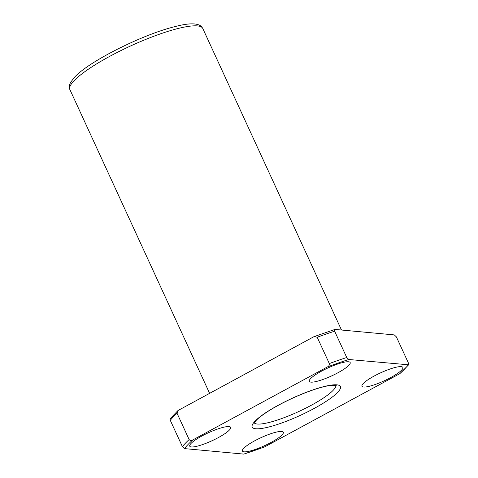 <?xml version="1.0" encoding="UTF-8"?>
<svg xmlns="http://www.w3.org/2000/svg" width="478" height="478" viewBox="0 0 478 478"><rect width="100%" height="100%" fill="white"/><g stroke="black" fill="none" stroke-linecap="round" stroke-linejoin="round"><path stroke-width="0.72" d="M317.207 337.247L314.189 336.584L313.598 336.859L177.989 410.53L177.033 413.243L189.139 439.563C190.172 440.656 191.373 440.788 192.748 439.957L327.43 366.937C328.87 366.244 329.497 365.12 329.312 363.567L317.207 337.247A129.395 25.215 -24.7 0 1 334.63 331.188C334.206 329.88 334.319 329.288 334.97 329.42L314.195 336.584M348.868 365.3A22.502 4.386 155.3 0 0 350.177 362.551A22.502 4.386 155.3 0 0 332.61 365.933A22.502 4.386 155.3 0 0 310.598 378.618A22.502 4.386 155.3 0 0 309.29 381.36A22.502 4.386 155.3 0 0 326.862 377.979A22.502 4.386 155.3 0 0 348.868 365.3M329.312 363.567A129.395 25.215 -24.7 0 1 346.735 357.508L348.809 359.498L408.63 364.816L399.853 373.641L264.573 446.936L243.792 454.1L184.448 448.603L182.375 446.613L170.27 420.293C169.845 418.985 169.959 418.399 170.616 418.525M191.063 443.423A22.502 4.386 -24.7 0 1 213.069 430.744A22.502 4.386 -24.7 0 1 230.641 427.362A22.502 4.386 -24.7 0 1 212.029 440.746A22.502 4.386 -24.7 0 1 189.748 446.171A22.502 4.386 -24.7 0 1 191.063 443.423M243.732 448.298A22.502 4.386 -24.7 0 1 265.738 435.619A22.502 4.386 -24.7 0 1 283.311 432.237A22.502 4.386 -24.7 0 1 264.698 445.627A22.502 4.386 -24.7 0 1 242.424 451.047A22.502 4.386 -24.7 0 1 243.732 448.298M363.274 383.493A22.502 4.386 -24.7 0 1 385.28 370.809A22.502 4.386 -24.7 0 1 402.852 367.427A22.502 4.386 -24.7 0 1 384.24 380.817A22.502 4.386 -24.7 0 1 361.96 386.236A22.502 4.386 -24.7 0 1 363.274 383.493M346.735 357.508L334.63 331.188M399.853 373.641A127.285 24.802 -24.7 0 0 408.152 364.995C408.804 365.12 408.917 364.529 408.499 363.226L396.393 336.906L394.314 334.911L334.97 329.42M255.043 421.16A48.523 9.452 -24.7 0 1 330.806 385.16A48.523 9.452 -24.7 0 1 303.058 414.079A48.523 9.452 -24.7 0 1 255.043 421.16M327.43 366.937A127.285 24.802 -24.7 0 1 348.809 359.498M184.448 448.603A127.285 24.802 -24.7 0 1 192.748 439.957M265.171 446.661A127.285 24.802 -24.7 0 1 243.792 454.1M182.375 446.613A129.395 25.215 -24.7 0 1 189.139 439.563M170.27 420.293A129.395 25.215 -24.7 0 1 177.033 413.243M209.567 393.257L69.89 89.571A73.134 14.25 -24.7 0 1 74.15 80.651A73.134 14.25 -24.7 0 1 145.676 39.441A73.134 14.25 -24.7 0 1 202.78 28.453L341.489 330.023M335.891 385.34A45.01 8.771 -24.7 0 1 298.523 411.636A45.01 8.771 -24.7 0 1 254.242 422.893M177.989 410.53L170.138 418.704M202.78 28.453L201.728 26.864C198.077 22.884 188.959 22.854 174.362 26.774C142.265 34.667 88.848 61.459 74.598 77.179L70.726 82.168C68.485 86.357 69.549 89.189 69.89 89.571M335.747 384.856L336.231 385.453L330.848 385.376C324.634 386.17 316.269 388.578 305.753 392.599C293.582 397.361 282.307 402.811 271.916 408.953C264.448 413.452 259.19 417.288 256.136 420.461L254.105 423.227L253.967 422.474"/></g></svg>
